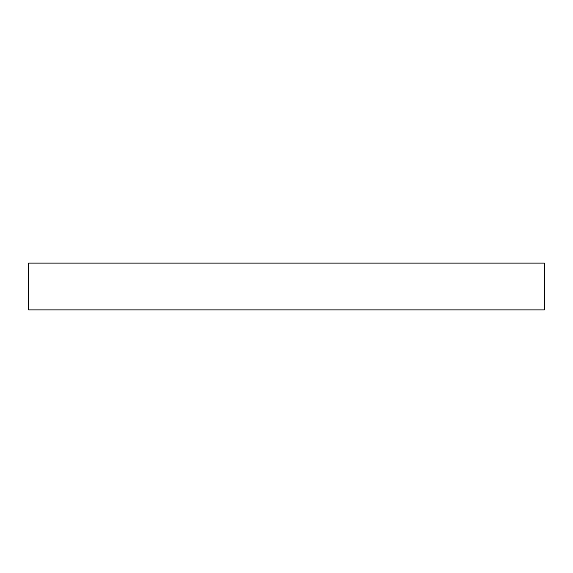 <?xml version="1.0" encoding="UTF-8"?>
<svg xmlns="http://www.w3.org/2000/svg" width="573" height="573" viewBox="0 0 573 573"><rect width="100%" height="100%" fill="white"/><g stroke="black" fill="none" stroke-linecap="round" stroke-linejoin="round"><path stroke-width="0.86" d="M28.65 263.057L28.65 309.943L544.35 309.943L544.35 263.057L28.65 263.057L544.35 263.057L544.35 309.943L28.65 309.943L28.65 263.057"/></g></svg>
